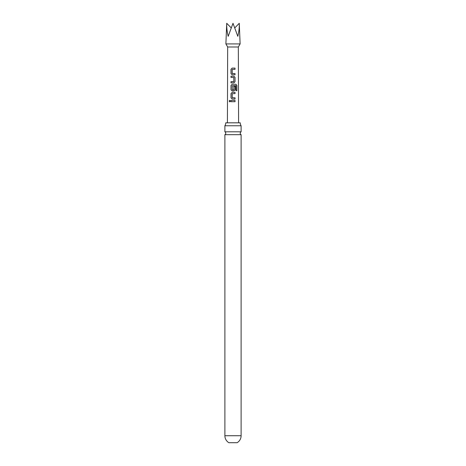 <?xml version="1.0" encoding="UTF-8"?>
<svg xmlns="http://www.w3.org/2000/svg" width="466" height="466" viewBox="0 0 466 466"><rect width="100%" height="100%" fill="white"/><g stroke="black" fill="none" stroke-linecap="round" stroke-linejoin="round"><path stroke-width="0.7" d="M229.155 101.087L229.755 100.312L230.408 101.081L229.75 101.856L229.155 101.087M229.785 101.856L229.237 101.087L229.796 100.312M233 131.814L224.886 131.814A1.602 1.602 0 0 1 224.886 134.674L241.114 134.674A1.602 1.602 0 0 1 241.114 131.814L233 131.814M235.015 74.793L232.144 74.793L231.008 73.634L231.002 69.277L232.138 68.118L235.01 68.118L235.015 69.358L232.219 69.44L232.225 73.465L235.015 73.546L235.015 74.793M241.114 435.722A8.114 8.114 0 0 1 237.147 442.7L228.853 442.7A8.114 8.114 0 0 1 224.886 435.722L241.114 435.722L241.114 134.674M234.847 27.82L239.279 23.3C239.419 27.459 238.93 31.805 237.811 36.331L233 23.3L228.189 36.331C227.07 31.805 226.581 27.459 226.721 23.3L231.153 27.82M240.107 43.915L238.33 46.996L227.67 46.996L225.894 43.915L240.107 43.915L239.279 23.3M235.021 77.362L235.021 81.713L233.891 82.872L231.008 82.878L231.008 81.632L233.81 81.55L233.804 77.525L231.002 77.443L231.002 76.197L233.891 76.197L235.021 77.362L235.021 81.713M235.878 90.672L235.802 85.668L232.231 85.75L232.318 89.851L233.815 89.769L233.81 86.233L235.027 86.233L235.033 89.798L233.897 90.963L232.155 90.963L231.014 89.804L231.014 85.447L232.15 84.288L235.947 84.288L236.874 85.447L236.874 90.672L235.878 90.672M235.039 99.048L232.161 99.048L231.02 97.889L231.014 93.532L232.161 92.373L235.033 92.373L235.033 93.614L232.243 93.701L232.243 97.72L235.039 97.802L235.039 99.048M235.039 101.699L231.02 101.704L231.02 100.458L235.039 100.458L235.039 101.699M225.765 122.82A5.33 5.33 0 0 1 224.886 125.756L241.114 125.756A5.33 5.33 0 0 1 240.235 122.82L225.765 122.82M231.06 101.704L231.02 100.458M231.06 100.458L235.039 100.458M234.998 100.458L234.998 101.699M232.179 99.048L231.02 97.889M232.342 97.802L235.039 97.802M234.992 97.802L234.998 99.048M231.06 97.889L231.06 93.532L232.179 92.373L235.033 92.373M234.992 92.373L234.992 93.614M232.173 90.963L231.054 89.804L231.054 85.447L232.167 84.288L235.883 84.288L236.874 85.447M236.786 85.447L236.792 90.672M233.792 86.233L234.981 86.233L235.033 89.798M234.986 89.798L233.88 90.963M233.716 89.851L232.318 89.851M234.981 81.713L233.874 82.872M231.049 77.443L231.049 76.203L233.891 76.197M233.868 76.197L234.975 77.362M231.054 82.878L231.049 81.632L233.722 81.632M232.161 74.793L231.008 73.634M232.307 73.546L235.015 73.546M234.975 73.546L234.975 74.793M231.049 73.634L231.049 69.277L232.155 68.118L235.01 68.118M234.969 68.118L234.969 69.358M238.33 46.996L238.586 122.82M241.114 131.814L241.114 125.756M224.886 131.814L224.886 125.756M224.886 435.722L224.886 134.674M227.67 46.996L227.414 122.82M226.721 23.3L225.894 43.915"/></g></svg>
